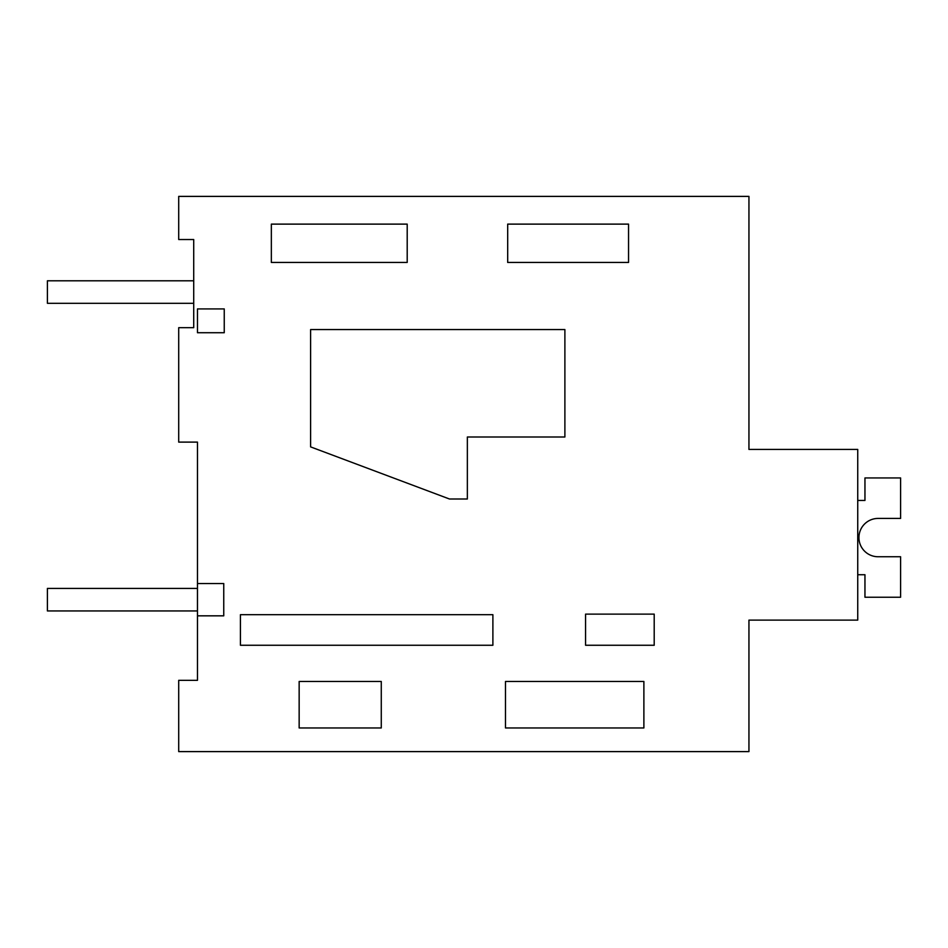 <?xml version="1.0" encoding="UTF-8"?>
<svg xmlns="http://www.w3.org/2000/svg" width="948" height="948" viewBox="0 0 948 948"><rect width="100%" height="100%" fill="white"/><g stroke="black" fill="none" stroke-linecap="round" stroke-linejoin="round"><path stroke-width="1.42" d="M197.468 615.833L197.468 680.332L178.71 680.332L178.71 751.61L748.944 751.61L748.944 620.122L857.739 620.122L857.739 449.423L748.944 449.423L748.944 196.39L178.71 196.39L178.71 239.524L193.712 239.524L193.712 327.688L178.71 327.688L178.71 442.112L197.468 442.112L197.468 583.53L223.752 583.53L223.752 615.833L197.468 615.833L197.468 583.53M748.944 372.706L748.944 449.423M643.882 727.957L643.882 681.482L505.485 681.482L505.485 727.957L643.882 727.957M381.274 727.957L381.274 681.482L299.153 681.482L299.153 727.957L381.274 727.957M407.202 262.442L271.341 262.442L271.341 224.119L407.202 224.119L407.202 262.442M628.548 262.442L628.548 224.119L507.69 224.119L507.69 262.442L628.548 262.442M240.425 645.256L492.889 645.256L492.889 614.683L240.425 614.683L240.425 645.256M585.568 645.256L585.568 614.126L654.203 614.126L654.203 645.256L585.568 645.256M564.889 437.004L467.352 437.004L467.352 499.004L449.482 499.004L310.612 446.887L310.612 329.56L564.889 329.56L564.889 437.004M197.468 332.724L197.468 308.93L224.249 308.93L224.249 332.724L197.468 332.724M878.085 556.749A19.161 19.161 0 0 1 858.935 537.587A19.161 19.161 0 0 1 878.085 518.426A19.161 19.161 0 0 0 858.935 537.587A19.161 19.161 0 0 0 878.085 556.749A19.161 19.161 0 0 1 858.935 537.587A19.161 19.161 0 0 1 878.085 518.426A19.161 19.161 0 0 0 858.935 537.587A19.161 19.161 0 0 0 878.085 556.749A19.161 19.161 0 0 1 858.935 537.587A19.161 19.161 0 0 1 878.085 518.426A19.161 19.161 0 0 0 858.935 537.587A19.161 19.161 0 0 0 878.085 556.749A19.161 19.161 0 0 1 858.935 537.587A19.161 19.161 0 0 1 878.085 518.426A19.161 19.161 0 0 0 858.935 537.587A19.161 19.161 0 0 0 878.085 556.749A19.161 19.161 0 0 1 858.935 537.587A19.161 19.161 0 0 1 878.085 518.426A19.161 19.161 0 0 0 858.935 537.587A19.161 19.161 0 0 0 878.085 556.749A19.161 19.161 0 0 1 858.935 537.587A19.161 19.161 0 0 1 878.085 518.426A19.161 19.161 0 0 0 858.935 537.587A19.161 19.161 0 0 0 878.085 556.749A19.161 19.161 0 0 1 858.935 537.587A19.161 19.161 0 0 1 878.085 518.426A19.161 19.161 0 0 0 858.935 537.587A19.161 19.161 0 0 0 878.085 556.749A19.161 19.161 0 0 1 858.935 537.587A19.161 19.161 0 0 1 878.085 518.426A19.161 19.161 0 0 0 858.935 537.587A19.161 19.161 0 0 0 878.085 556.749L900.6 556.749L900.6 597.24L864.955 597.24L864.955 574.725L857.739 574.725M857.739 500.449L864.955 500.449L864.955 477.934L900.6 477.934L900.6 518.426L878.085 518.426M193.712 303.301L193.712 280.798L47.4 280.798L47.4 303.301L193.712 303.301M197.457 610.939L197.457 588.424L47.4 588.424L47.4 610.939L197.457 610.939"/></g></svg>
